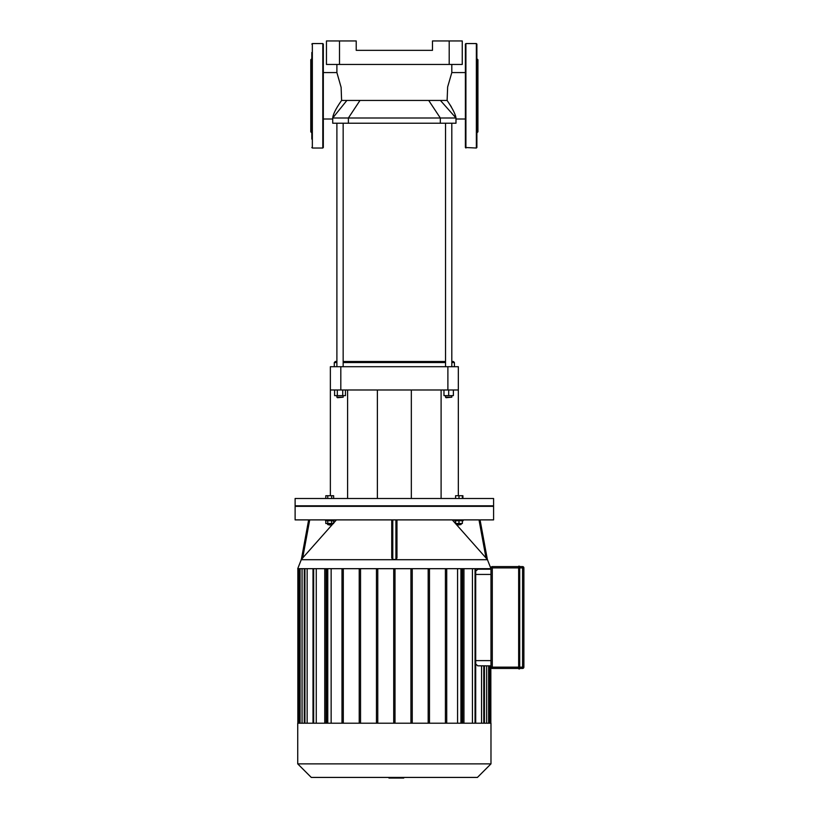 <?xml version="1.0" encoding="UTF-8"?>
<svg xmlns="http://www.w3.org/2000/svg" width="819" height="819" viewBox="0 0 819 819"><rect width="100%" height="100%" fill="white"/><g stroke="black" fill="none" stroke-linecap="round" stroke-linejoin="round"><path stroke-width="1.23" d="M476.883 52.488L476.883 75.102M476.883 107.084L476.883 139.097M476.883 95.792L476.883 147.502L476.361 148.024L476.361 43.561L476.883 44.083L476.883 95.792M476.883 58.712L477.927 59.756L477.927 131.839L476.883 132.883M465.909 148.024L465.909 43.561L465.387 44.083L465.387 147.502L476.361 148.024M311.824 107.084L311.824 116.482M311.824 52.488L311.824 139.097M311.824 61.886L311.824 75.102M311.824 58.712L310.78 59.756L310.78 131.839L311.824 132.883M323.321 95.792L323.321 147.502L322.799 148.024L322.799 43.561L323.321 44.083L323.321 95.792M519.707 668.447L522.583 668.447A1.31 1.31 0 0 0 523.884 667.147L523.884 567.905A1.31 1.31 0 0 0 522.583 566.594L519.707 566.594L519.707 567.905L522.583 567.905L522.583 667.147L492.291 667.147L492.291 567.905L518.662 567.905L518.662 668.713L519.707 668.713L519.707 566.339L519.451 668.969L518.929 668.969L518.662 567.905L518.662 566.339L519.707 566.339M518.662 566.594L492.291 566.594A1.31 1.31 0 0 0 490.98 567.905L490.98 667.147A1.31 1.31 0 0 0 492.291 668.447L518.662 668.447M523.884 667.147A1.31 1.31 0 0 1 522.583 668.447L522.583 667.147L523.884 667.147M492.291 668.447L492.291 667.147L490.98 667.147L490.98 665.837L477.682 665.816L475.706 663.933M490.98 569.215L477.917 569.215L490.98 569.215L490.98 567.905L492.291 567.905L492.291 566.594M403.747 777.426L403.747 778.05L389.066 778.05L389.066 777.426L388.943 778.05L388.943 777.426M399.641 778.05L399.641 777.426L399.641 778.05M400.542 778.05L400.542 777.426M462.377 498.505L462.377 495.73L455.589 495.73L455.589 498.505M458.988 498.505L458.988 495.73M462.909 498.505L462.909 495.73L462.377 495.73M331.675 498.505L331.675 495.73L325.798 495.73L325.798 498.505M327.754 498.505L327.754 495.73M333.64 498.505L333.64 495.73L331.675 495.73M394.348 505.814L493.591 505.814L493.591 498.505L295.116 498.505L295.116 505.814L394.348 505.814M477.917 665.837L490.98 665.837M475.706 571.119L477.917 569.215M481.562 665.837L481.562 723.208M486.65 665.837L486.65 723.208M486.65 568.683L486.65 569.215M311.281 777.426L477.426 777.426L490.98 763.871L297.727 763.871L311.281 777.426M297.727 763.871L297.727 723.208L490.98 723.208L490.98 763.871M316.267 723.208L316.267 568.683M331.142 723.208L331.142 568.683M307.145 723.208L307.145 568.683M302.057 723.208L302.057 568.683M457.565 568.683L457.565 723.208M472.44 568.683L472.44 723.208M481.562 568.683L481.562 569.215M341.994 723.208L341.994 568.683M324.754 723.208L324.754 568.683M326.054 568.683L326.054 723.208M395.004 568.683L395.004 723.208M410.933 568.683L410.933 723.208M412.244 723.208L412.244 568.683M428.173 568.683L428.173 723.208M429.484 723.208L429.484 568.683M445.413 568.683L445.413 723.208M446.713 723.208L446.713 568.683M487.356 559.459L486.015 557.985L487.356 559.459L480.067 519.891L487.346 559.449L490.98 568.683L297.727 568.683L301.361 559.449L308.64 519.891L301.382 559.438M463.953 723.208L463.953 568.683M462.643 568.683L462.643 723.208M343.294 568.683L343.294 723.208M359.224 723.208L359.224 568.683M360.534 568.683L360.534 723.208M376.464 723.208L376.464 568.683M377.774 568.683L377.774 723.208M393.704 568.683L393.704 723.208M329.719 525.061L331.808 524.539L327.631 524.539L329.719 525.061M331.675 520.73L331.675 523.495L333.64 523.495L333.64 520.73M325.798 520.73L325.798 523.495L331.675 523.495M327.754 520.73L327.754 523.495M325.542 519.891L325.542 520.73L333.896 520.73L333.896 519.891M457.422 525.061L461.077 524.539L456.9 524.539L457.422 525.061M461.077 523.495L461.077 524.539M455.589 520.73L455.589 523.495L462.377 523.495L462.377 520.73M458.988 520.73L458.988 523.495M454.811 519.891L454.811 520.73L463.165 520.73L463.165 519.891M333.241 523.495L301.351 559.459M336.435 519.891L333.64 523.044M391.738 519.891L391.738 557.985L392.782 559.459L392.782 519.891M396.969 557.985L396.969 519.891L396.969 557.985L395.915 559.459L392.782 559.459M295.116 519.891L493.591 519.891L493.591 506.337L295.116 506.337L295.116 519.891M479.002 519.891L486.015 557.985L452.272 519.891M330.364 389.987L340.817 389.987L340.817 366.717L330.364 366.717L330.364 495.73M347.604 389.987L347.604 498.505M340.817 389.987L458.333 389.987L458.333 366.717L458.333 495.73M441.103 389.987L441.103 498.505M458.333 366.717L447.891 366.717L447.891 389.987M340.817 366.717L447.891 366.717M449.201 40.95L449.201 64.455L462.254 64.455L462.254 40.95L432.483 40.95L432.483 50.348L356.224 50.348L356.224 40.95L326.453 40.95L326.453 64.455L339.506 64.455L339.506 40.95M449.201 64.455L339.506 64.455M326.453 64.455L326.453 50.348M451.289 106.736L447.113 100.44C452.569 108.528 455.528 114.373 455.988 117.997L455.159 115.182M346.877 100.44L332.719 117.997L332.719 123.219L455.988 123.219L455.988 117.997L332.719 117.997C333.005 114.312 335.964 108.466 341.595 100.44L447.113 100.44L447.645 86.978L451.812 72.574L465.387 72.574M323.321 72.574L336.896 72.574L341.124 87.357L341.595 100.44M451.812 362.541L454.422 362.541L453.378 361.496L451.812 361.496M445.536 361.496L343.161 361.496M336.896 361.496L335.329 361.496L334.285 362.541L336.896 362.541M343.161 362.541L445.536 362.541M334.285 366.717L334.285 362.541M337.418 397.717L343.161 397.195L336.896 397.195L337.418 397.717M343.161 395.628L343.161 397.195M342.741 389.987L342.741 395.628L345.464 395.628L345.464 389.987M334.602 389.987L334.602 395.628L342.741 395.628M337.315 389.987L337.315 395.628M343.161 366.717L343.161 123.219M446.058 397.717L451.812 397.195L445.536 397.195L446.058 397.717M443.97 389.987L443.97 395.628L453.378 395.628L453.378 389.987M448.679 389.987L448.679 395.628M311.824 44.083L312.346 43.561L312.346 148.024L311.824 147.502M519.707 567.905L518.929 567.905L518.929 566.072M522.583 566.594L522.583 567.905L523.884 567.905M490.98 660.616L475.706 660.616M475.706 574.436L490.98 574.436M483.783 723.208L483.783 665.837M488.636 723.208L488.636 665.837M488.636 569.215L488.636 568.683M490.202 665.837L490.202 723.208M490.202 568.683L490.202 569.215M298.505 568.683L298.505 723.208M300.071 723.208L300.071 568.683M304.924 723.208L304.924 568.683M313.657 723.208L313.657 568.683M483.783 569.215L483.783 568.683M460.933 723.208L460.933 568.683M475.051 723.208L475.051 568.683M327.774 723.208L327.774 568.683M302.692 557.985L309.705 519.891M395.915 519.891L395.915 559.459M487.581 559.705L301.126 559.705M428.706 100.44L440.315 117.997L440.315 123.219M360.002 100.44L348.392 117.997L348.392 123.219M440.407 100.44L455.988 117.997M465.909 43.561L476.361 43.561M312.346 148.024L322.799 148.024M312.346 43.561L322.799 43.561M493.069 506.337L493.591 505.814M295.639 506.337L295.116 505.814M484.438 723.208L484.438 665.837M489.291 723.208L489.291 665.837M489.291 569.215L489.291 568.683M490.847 665.837L490.847 723.208M490.847 568.683L490.847 569.215M484.438 569.215L484.438 568.683M461.588 723.208L461.588 568.683M475.706 723.208L475.706 568.683M304.269 568.683L304.269 723.208M327.119 568.683L327.119 723.208M299.416 568.683L299.416 723.208M313.001 568.683L313.001 723.208M297.85 568.683L297.85 723.208M327.631 523.495L327.631 524.539M331.808 523.495L331.808 524.539M456.9 523.495L456.9 524.539M411.333 498.505L411.333 389.987M377.375 498.505L377.375 389.987M323.321 119.011L332.719 119.011M455.988 119.011L465.387 119.011M336.896 64.455L336.896 72.574M451.812 64.455L451.812 72.574M454.422 366.717L454.422 362.541M336.896 395.628L336.896 397.195M336.896 366.717L336.896 123.219M445.536 395.628L445.536 397.195M451.812 395.628L451.812 397.195M451.812 366.717L451.812 123.219M445.536 366.717L445.536 123.219"/></g></svg>

